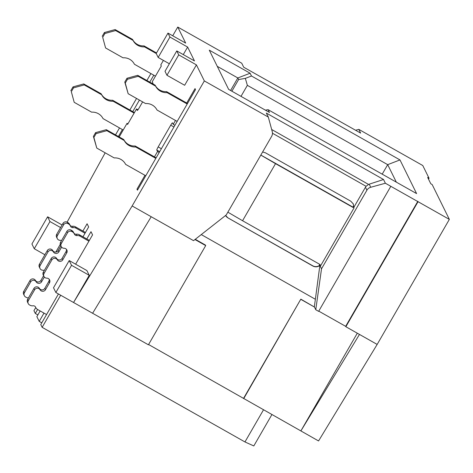 <?xml version="1.0" encoding="UTF-8"?>
<svg xmlns="http://www.w3.org/2000/svg" width="473" height="473" viewBox="0 0 473 473"><rect width="100%" height="100%" fill="white"/><g stroke="black" fill="none" stroke-linecap="round" stroke-linejoin="round"><path stroke-width="0.71" d="M187.202 104.001L167.058 92.619L166.567 91.626L187.515 103.463M167.058 92.619A11.961 11.843 -26.3 0 1 155.623 86.157L155.132 85.164A11.961 11.843 153.7 0 0 166.567 91.626M155.818 158.366L135.668 146.979L135.183 145.991L156.125 157.828M135.668 146.979A11.961 11.843 -26.3 0 1 124.239 140.516L123.749 139.529A11.961 11.843 153.7 0 0 135.183 145.991M124.239 140.516L106.815 130.672L96.084 133.623L93.891 137.424L96.77 148.067L93.4 136.437L95.593 132.629L106.324 129.685L123.749 139.529M155.623 86.157L138.199 76.307L127.474 79.257L125.274 83.065L128.159 93.707L124.783 82.071L126.983 78.27L137.714 75.319L155.132 85.164M138.199 76.307L137.714 75.319M127.474 79.257L126.983 78.27M125.274 83.065L124.783 82.071M128.159 93.707L145.578 103.552A11.961 11.843 -26.3 0 1 157.012 110.014L177.156 121.395M106.815 130.672L106.324 129.685M96.084 133.623L95.593 132.629M93.891 137.424L93.4 136.437M96.77 148.067L114.194 157.917A11.961 11.843 -26.3 0 1 125.629 164.373L145.773 175.761M320.641 265.749L319.76 265.252L320.156 264.573L242.566 220.731L275.523 163.646L353.112 207.493L353.502 206.813L354.041 207.907L320.298 266.346L319.86 265.454L315.373 299.273L201.273 234.584M353.562 205.974L352.917 207.097L260.83 155.061M353.112 207.493L352.917 207.097M319.062 265.731L319.837 264.395M275.523 163.646L260.812 155.097M242.566 220.731L227.856 212.176M70.01 225.142A2.519 2.495 153.7 0 0 72.47 226.277A4.724 4.677 -26.3 0 1 75.444 226.839L85.447 232.491M28.445 297.913A4.724 4.677 -26.3 0 1 26.133 297.304L25.589 296.997A3.145 3.116 -26.3 0 1 24.336 295.672L23.65 294.289A3.145 3.116 -26.3 0 1 23.751 291.356L30.03 280.483A3.145 3.116 -26.3 0 1 34.322 279.307A3.145 3.116 153.7 0 1 35.469 280.436A3.145 3.116 153.7 0 0 40.915 280.388L43.599 275.735M44.255 270.538A3.145 3.116 153.7 0 0 42.854 270.225A3.145 3.116 -26.3 0 1 40.028 268.493L39.342 267.109A3.145 3.116 -26.3 0 1 39.442 264.176L47.288 250.584A3.145 3.116 -26.3 0 1 51.581 249.407A3.145 3.116 153.7 0 1 52.734 250.536A3.145 3.116 153.7 0 0 58.173 250.489L60.863 245.836M61.514 240.639A3.145 3.116 153.7 0 0 60.112 240.325A3.145 3.116 -26.3 0 1 57.292 238.593L56.606 237.21A3.145 3.116 -26.3 0 1 56.707 234.277L62.986 223.404A3.145 3.116 -26.3 0 1 67.278 222.221L67.822 222.529A4.724 4.677 -26.3 0 1 69.702 224.515L70.382 225.905A4.724 4.677 -26.3 0 1 70.501 226.165A2.519 2.495 -26.3 0 0 73.155 227.661A4.724 4.677 -26.3 0 1 76.129 228.223L75.444 226.839M85.016 233.248L76.129 228.223M62.986 223.404L63.666 224.787A3.145 3.116 -26.3 0 1 67.958 223.611L68.502 223.918A4.724 4.677 -26.3 0 1 70.382 225.905M63.666 224.787L57.393 235.66L56.707 234.277M57.292 238.593A3.145 3.116 -26.3 0 1 57.393 235.66M61.602 247.131L58.859 251.878A3.145 3.116 -26.3 0 1 53.419 251.926L52.734 250.536M47.288 250.584L47.974 251.973A3.145 3.116 -26.3 0 1 53.419 251.926M47.974 251.973L40.128 265.56L39.442 264.176M40.028 268.493A3.145 3.116 -26.3 0 1 40.128 265.56M44.338 277.03L41.6 281.778A3.145 3.116 -26.3 0 1 36.155 281.825L35.469 280.436M30.03 280.483L30.71 281.873A3.145 3.116 -26.3 0 1 36.155 281.825M30.71 281.873L24.436 292.74L23.751 291.356M24.336 295.672A3.145 3.116 -26.3 0 1 24.436 292.74M73.918 233.065A2.519 2.495 153.7 0 0 76.378 234.2A4.724 4.677 -26.3 0 1 79.352 234.762L89.356 240.414M46.549 314.557L37.663 309.537A4.724 4.677 -26.3 0 1 35.664 307.29A2.519 2.495 153.7 0 0 33.015 305.789A4.724 4.677 -26.3 0 1 30.041 305.227L29.497 304.919A3.145 3.116 -26.3 0 1 28.244 303.595L27.558 302.212A3.145 3.116 -26.3 0 1 27.659 299.279L33.938 288.406A3.145 3.116 -26.3 0 1 38.23 287.223A3.145 3.116 153.7 0 1 39.377 288.359A3.145 3.116 153.7 0 0 44.823 288.311L48.802 281.423A3.145 3.116 153.7 0 0 49.157 279.224M33.938 288.406L34.624 289.789A3.145 3.116 -26.3 0 1 40.063 289.748A3.145 3.116 -26.3 0 0 45.509 289.701L49.488 282.807A3.145 3.116 -26.3 0 0 48.335 278.55A3.145 3.116 153.7 0 0 46.762 278.148A3.145 3.116 -26.3 0 1 43.936 276.415L43.25 275.026A3.145 3.116 -26.3 0 1 43.35 272.099L51.202 258.506A3.145 3.116 -26.3 0 1 55.489 257.324A3.145 3.116 153.7 0 1 56.642 258.459A3.145 3.116 153.7 0 0 62.087 258.412L66.066 251.524A3.145 3.116 153.7 0 0 66.421 249.324M51.202 258.506L51.882 259.89A3.145 3.116 -26.3 0 1 57.328 259.848A3.145 3.116 -26.3 0 0 62.767 259.801L66.746 252.907A3.145 3.116 -26.3 0 0 65.593 248.65A3.145 3.116 153.7 0 0 64.026 248.248A3.145 3.116 -26.3 0 1 61.2 246.516L60.514 245.126A3.145 3.116 -26.3 0 1 60.615 242.2L66.894 231.327A3.145 3.116 -26.3 0 1 71.187 230.144L71.73 230.452A4.724 4.677 -26.3 0 1 73.611 232.438L74.296 233.828A4.724 4.677 -26.3 0 1 74.415 234.088A2.519 2.495 -26.3 0 0 77.064 235.584A4.724 4.677 -26.3 0 1 80.038 236.145L79.352 234.762M88.924 241.171L80.038 236.145M66.894 231.327L67.574 232.71A3.145 3.116 -26.3 0 1 71.866 231.534L72.41 231.841A4.724 4.677 -26.3 0 1 74.296 233.828M67.574 232.71L61.301 243.583L60.615 242.2M61.2 246.516A3.145 3.116 -26.3 0 1 61.301 243.583M51.882 259.89L44.036 273.483L43.35 272.099M43.936 276.415A3.145 3.116 -26.3 0 1 44.036 273.483M34.624 289.789L28.345 300.662L27.659 299.279M28.244 303.595A3.145 3.116 -26.3 0 1 28.345 300.662M156.214 53.496L144.484 46.862A11.961 11.843 -26.3 0 1 133.049 40.406L115.625 30.556L104.9 33.506L102.7 37.314L105.585 47.956L123.004 57.801A11.961 11.843 -26.3 0 1 134.438 64.263L155.463 76.141M134.119 113.112L113.094 101.228A11.961 11.843 -26.3 0 1 101.665 94.766L84.241 84.921L73.51 87.872L71.317 91.673L74.196 102.316L91.62 112.16A11.961 11.843 -26.3 0 1 103.055 118.622L123.199 130.01M71.317 91.673L74.196 102.316M70.826 90.686L73.025 86.878L73.51 87.872M73.025 86.878L83.751 83.928L84.241 84.921M83.751 83.928L101.175 93.778L101.665 94.766M101.175 93.778A11.961 11.843 153.7 0 0 112.609 100.241L113.094 101.228M112.609 100.241L134.433 112.574M102.7 37.314L105.585 47.956M102.209 36.32L104.409 32.519L104.9 33.506M104.409 32.519L115.14 29.568L115.625 30.556M115.14 29.568L132.558 39.413L133.049 40.406M132.558 39.413A11.961 11.843 153.7 0 0 143.993 45.875L144.484 46.862M143.993 45.875L156.516 52.952M175.477 120.449L173.23 124.346L172.497 122.862A3.145 0.367 -60.5 0 0 172.474 122.838A3.145 0.367 -60.5 0 0 170.729 125.185L158.177 146.926A3.145 0.367 -60.5 0 0 156.805 150.042L157.539 151.526L154.446 156.876M144.975 175.312L136.969 189.176L137.454 190.17L195.52 89.598L195.03 88.605L186.711 103.013M43.995 313.114L39.212 321.386L36.87 316.632L40.152 310.944M82.964 236.802L88.658 226.934L87.091 223.764L82.887 231.049M75.627 264.194L92.566 234.856L90.999 231.687L86.801 238.971M60.68 295.223L42.144 327.328L40.779 324.555L58.445 293.958M89.243 275.316L86.896 270.562L69.2 260.558L53.508 287.744L55.855 292.497L73.552 302.495L89.243 275.316L71.547 265.312L69.2 260.558M196.425 64.884L178.729 54.886L176.778 50.924L165.006 71.311L166.957 75.272L184.653 85.27L196.425 64.884L204.342 80.93L132.15 205.962L73.552 302.495L148.416 344.805L205.696 245.593L205.43 245.055L195.272 239.297M183.276 54.602L187.627 47.063L194.468 60.922L176.778 50.924M172.722 35.782L177.759 27.056L185.676 43.102L167.98 33.098L156.208 53.484L158.165 57.446L169.937 37.06L167.98 33.098M115.513 134.876L119.521 127.929M129.874 109.996L136.543 98.443M146.896 80.511L150.905 73.569M67.107 222.133L105.172 152.814M55.82 252.05L60.254 244.364M37.598 309.496L35.304 313.463L33.938 310.69L35.771 307.521M152.82 83.857A3.145 0.367 -60.5 0 0 152.95 83.248L152.217 81.764L161.323 66.001L160.785 64.907L163.386 60.396M119.19 136.951L127.042 123.347L127.58 124.44L136.526 108.944L137.259 110.428A3.145 0.367 -60.5 0 0 137.276 110.451A3.145 0.367 -60.5 0 0 139.021 108.11L142.621 101.878M153.784 75.195L149.775 82.136M139.423 100.075L132.753 111.622M122.401 129.555L118.392 136.502M173.23 124.346L174.909 125.298M353.065 203.514A6.297 6.232 -26.3 0 1 353.502 206.813M225.556 215.428L227.974 217.905L312.872 266.033C315.308 267.257 317.637 267.062 319.86 265.454L319.76 265.252A6.297 6.232 -26.3 0 1 312.754 265.802L227.962 217.882A6.297 6.232 -26.3 0 1 225.586 215.487M136.969 189.176L137.767 189.626M157.539 151.526L159.218 152.477M42.144 327.328L244.961 441.948L253.806 445.944L271.904 414.59M39.212 321.386L41.772 322.834M35.304 313.463L37.864 314.912M263.496 409.837L244.961 441.948M148.581 344.515L318.56 440.954L377.164 344.427L449.35 219.389L385.377 183.234L383.532 179.504L266.323 113.053L268.315 117.085L272.253 131.618A6.297 6.232 -26.3 0 1 271.626 136.36L226.242 214.973L193.54 240.656L151.206 216.735L92.607 313.262M62.075 224.977L47.613 216.8L31.916 243.985L34.263 248.739L44.888 254.74M55.855 292.497L71.547 265.312M132.15 205.962L151.206 216.735M204.342 80.93L268.315 117.085M177.759 27.056L241.733 63.211L243.725 67.243L360.639 133.102L358.794 129.366L422.767 165.52L429.023 178.197L427.663 177.422L430.791 183.761L432.151 184.529L449.35 219.389M187.627 47.063L169.937 37.06M251.482 76.005L250.116 73.232L209.279 50.156L228.63 89.367L269.462 112.45L268.096 109.677L416.601 193.599L399.987 159.927L251.482 76.005L245.339 78.37L238.605 79.541L237.824 77.956L217.267 66.338M166.957 75.272L178.729 54.886M169.358 63.772L158.165 57.446M60.585 227.56L49.955 221.553L47.613 216.8M34.263 248.739L49.955 221.553M136.526 108.944L137.968 109.76M127.042 123.347L127.923 123.849M262.61 151.981L265.412 152.791L350.706 201.149L353.219 203.804L353.798 207.411L365.446 187.237L366.906 190.205A6.297 6.232 -26.3 0 1 370.726 187.267L369.2 184.18L368.562 184.435L271.679 129.501M300.976 299.439L314.45 307.054L300.834 299.149L243.696 398.65M357.304 333.205L300.863 430.956L359.468 334.423L377.164 344.427M243.554 398.361L300.834 299.149M315.373 299.273L314.32 306.794M194.971 239.533L205.696 245.593M428.532 179.19L429.023 178.197M355.578 130.246L358.794 129.366M383.532 179.504L369.2 184.18M385.377 183.234L370.726 187.267M390.822 186.315L318.631 311.346L315.769 309.732L321.522 268.818L366.906 190.205M318.755 311.133L345.657 326.335L417.848 201.303M418.043 201.699L345.858 326.731L345.657 326.335M359.468 334.423L345.858 326.731M250.116 73.232L237.824 77.956L230.593 90.479M399.987 159.927L387.694 164.657L247.361 85.347L245.339 78.37M396.327 182.14L387.694 164.657L382.208 174.165M268.096 109.677L265.394 110.144M321.522 268.818L320.298 266.346M272.466 133.238L366.09 186.315L365.446 187.237M315.769 309.732L314.45 307.054M366.09 186.315L368.562 184.435M238.605 79.541L231.876 91.206M247.361 85.347L240.999 96.362M72.47 226.277L73.155 227.661M67.822 222.529L68.502 223.918M67.958 223.611L67.278 222.221M58.859 251.878L58.173 250.489M41.6 281.778L40.915 280.388M76.378 234.2L77.064 235.584M71.73 230.452L72.41 231.841M71.866 231.534L71.187 230.144M66.746 252.907L66.066 251.524M62.767 259.801L62.087 258.412M57.328 259.848L56.642 258.459M49.488 282.807L48.802 281.423M45.509 289.701L44.823 288.311M40.063 289.748L39.377 288.359M173.928 126.989L170.729 125.185M156.805 150.042L159.679 151.667M158.177 146.926L161.376 148.735M35.782 307.551L35.475 306.924"/></g></svg>
